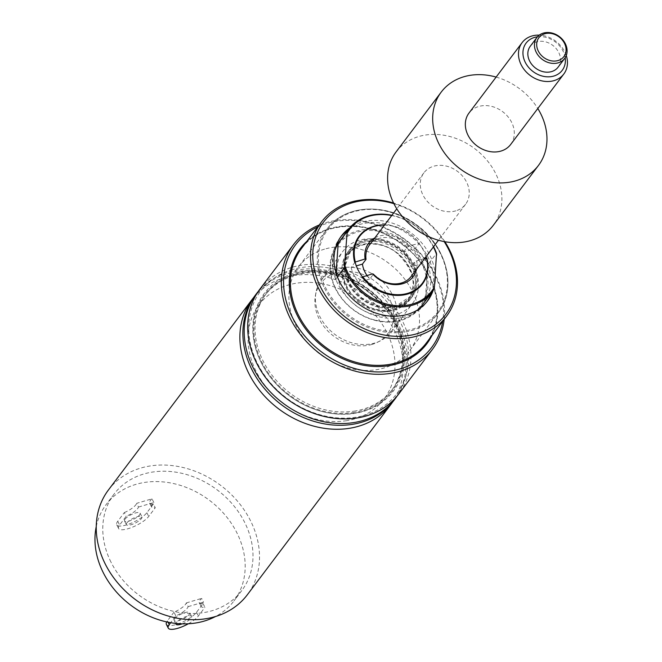 <?xml version="1.0" encoding="UTF-8"?>
<svg xmlns="http://www.w3.org/2000/svg" width="662" height="662" viewBox="0 0 662 662"><rect width="100%" height="100%" fill="white"/><g stroke="black" fill="none" stroke-linecap="round" stroke-linejoin="round"><path stroke-width="0.5" stroke-dasharray="3.31 2.48" d="M253.604 297.594A86.995 71.264 -143 0 1 394.262 330.537A86.995 71.264 -143 0 1 392.434 402.297M345.887 420.792A78.298 64.14 37 0 0 369.363 308.666A78.298 64.14 37 0 0 249.293 326.358A78.298 64.14 37 0 0 345.887 420.792M108.427 489.979A86.995 71.264 -143 0 1 181.247 467.099A86.995 71.264 -143 0 1 250.633 520.969A86.995 71.264 -143 0 1 247.34 594.757M110.951 562.055A80.036 65.563 -143 0 1 113.988 494.175A80.036 65.563 -143 0 1 180.974 473.123A80.036 65.563 -143 0 1 244.816 522.682A80.036 65.563 -143 0 1 241.787 590.562A80.036 65.563 -143 0 1 174.793 611.614A80.036 65.563 -143 0 1 110.951 562.055M96.247 526.58A80.036 65.563 -143 0 1 106.177 504.535A80.036 65.563 -143 0 1 173.163 483.475A80.036 65.563 -143 0 1 237.004 533.042A80.036 65.563 -143 0 1 233.976 600.922A80.036 65.563 -143 0 1 215.506 616.521M151.987 498.817A13.05 3.889 153.5 0 0 149.629 503.137A13.05 3.889 153.5 0 0 153.418 504.022L155.272 507.737L148.702 516.443A17.402 5.188 -26.5 0 1 132.235 527.266A17.402 5.188 -26.5 0 1 118.581 528.491A17.402 5.188 -26.5 0 1 119.607 525.007L126.169 516.294A13.05 3.889 153.5 0 0 138.499 507.042L136.653 503.327L151.987 498.817L153.841 502.532A13.05 3.889 153.5 0 0 151.482 506.852A13.05 3.889 153.5 0 0 155.272 507.737M153.418 504.022L146.848 512.727A17.402 5.188 -26.5 0 1 130.381 523.551A17.402 5.188 -26.5 0 1 116.727 524.776A17.402 5.188 -26.5 0 1 117.753 521.292L124.315 512.578L126.169 516.294M124.315 512.578A13.05 3.889 153.5 0 0 136.653 503.327M125.027 519.149A8.697 2.59 -26.5 0 1 135.305 513.025A8.697 2.59 -26.5 0 1 140.087 513.124A8.697 2.59 -26.5 0 1 133.459 519.331A8.697 2.59 -26.5 0 1 124.514 520.895A8.697 2.59 -26.5 0 1 125.027 519.149M138.499 507.042L153.841 502.532M126.881 522.864A8.697 2.59 -26.5 0 1 137.158 516.741A8.697 2.59 -26.5 0 1 141.941 516.84A8.697 2.59 -26.5 0 1 135.313 523.046A8.697 2.59 -26.5 0 1 126.368 524.61A8.697 2.59 -26.5 0 1 126.881 522.864M166.385 624.365A17.402 5.188 153.5 0 0 180.039 623.141A17.402 5.188 153.5 0 0 196.506 612.317L203.077 603.612A13.05 3.889 -26.5 0 1 199.279 602.726A13.05 3.889 -26.5 0 1 201.645 598.407L203.499 602.122A13.05 3.889 -26.5 0 0 201.132 606.442L199.279 602.726M203.077 603.612L204.922 607.327A13.05 3.889 -26.5 0 1 201.132 606.442M175.827 615.883L173.974 612.168A13.05 3.889 -26.5 0 0 186.303 602.917L188.157 606.632A13.05 3.889 -26.5 0 1 175.827 615.883L170.688 622.694M188.157 606.632L203.499 602.122M188.372 623.769A17.402 5.188 153.5 0 0 198.36 616.032L204.922 607.327M182.158 623.852A8.697 2.59 153.5 0 0 191.591 616.43A8.697 2.59 153.5 0 0 184.764 617.042A8.697 2.59 153.5 0 0 176.531 622.454A8.697 2.59 153.5 0 0 175.993 623.438M186.303 602.917L201.645 598.407M173.974 612.168L167.403 620.882A17.402 5.188 153.5 0 0 166.725 621.916M174.677 618.738A8.697 2.59 153.5 0 0 174.172 620.484A8.697 2.59 153.5 0 0 178.947 620.584A8.697 2.59 153.5 0 0 186.8 616.703A8.697 2.59 153.5 0 0 189.737 612.714A8.697 2.59 153.5 0 0 182.911 613.326A8.697 2.59 153.5 0 0 174.677 618.738M337.719 268.722A43.502 35.632 37 0 0 321.517 279.687A43.502 35.632 37 0 0 315.948 292.571A43.502 35.632 37 0 0 332.192 332.241A43.502 35.632 37 0 0 374.775 343.04A43.502 35.632 37 0 0 380.12 340.971A43.502 35.632 37 0 0 390.977 332.076A43.502 35.632 37 0 0 386.277 285.554A43.502 35.632 37 0 0 337.719 268.722M372.052 344.397A41.913 34.333 -143 0 1 331.025 333.987A41.913 34.333 -143 0 1 315.377 295.765A41.913 34.333 -143 0 1 374.882 281.185A41.913 34.333 -143 0 1 377.208 342.403A41.913 34.333 -143 0 1 372.052 344.397M355.113 262.102L351.092 267.44L356.322 265.909M426.816 258.056L422.339 263.526L410.994 266.869A26.099 21.383 37 0 0 403.588 251.999L414.933 248.664L419.402 243.194A39.67 32.496 37 0 0 384.639 224.89M403.588 251.999L407.196 247.224L409.331 245.974L419.402 243.194M422.339 263.526A39.149 32.066 37 0 0 414.933 248.664M416.539 269.285A27.837 22.806 37 0 0 416.746 260.836L414.602 262.086L410.994 266.869M411.16 276.418A26.099 21.383 37 0 0 414.602 262.086M407.196 247.224A26.099 21.383 37 0 0 369.487 244.99M409.331 245.974A27.837 22.806 37 0 0 374.866 237.857M424.673 258.503L416.746 260.836M384.481 225.113A39.149 32.066 -143 0 1 419.137 243.086M359.176 240.281A43.502 35.632 37 0 0 342.974 251.246A43.502 35.632 37 0 0 347.674 297.768A43.502 35.632 37 0 0 396.232 314.599A43.502 35.632 37 0 0 412.426 303.635A43.502 35.632 37 0 0 407.734 257.113A43.502 35.632 37 0 0 359.176 240.281M378.333 307.127A39.149 32.066 -143 0 1 349.453 249.88A39.149 32.066 -143 0 1 400.013 247.853A39.149 32.066 -143 0 1 411.963 297.031A39.149 32.066 -143 0 1 378.333 307.127M324.562 249.135A69.601 57.015 37 0 0 298.636 266.687A69.601 57.015 37 0 0 306.158 341.112A69.601 57.015 37 0 0 383.844 368.047A69.601 57.015 37 0 0 409.77 350.504A69.601 57.015 37 0 0 402.248 276.071A69.601 57.015 37 0 0 324.562 249.135M292.414 269.542A85.257 69.841 37 0 0 285.14 396.952A85.257 69.841 37 0 0 408.628 360.633A85.257 69.841 37 0 0 292.414 269.542M404.647 356.628A80.905 66.274 -143 0 1 340.16 414.247A80.905 66.274 -143 0 1 256.442 351.017A80.905 66.274 -143 0 1 294.259 273.257A80.905 66.274 -143 0 1 404.647 356.628M353.963 411.193A79.167 64.851 37 0 0 392.533 389.248A79.167 64.851 37 0 0 383.977 304.586A79.167 64.851 37 0 0 295.608 273.944A79.167 64.851 37 0 0 266.116 293.911A79.167 64.851 37 0 0 271.445 374.51A79.167 64.851 37 0 0 353.963 411.193M317.71 226.95A85.257 69.841 -143 0 1 327.268 223.326A85.257 69.841 -143 0 1 410.274 244.113A85.257 69.841 -143 0 1 442.729 321.244M444.194 319.307A86.995 71.264 37 0 0 409.149 242.623A86.995 71.264 37 0 0 325.919 222.639A86.995 71.264 37 0 0 319.175 225.014M259.868 289.195A86.995 71.264 -143 0 1 292.273 267.258A86.995 71.264 -143 0 1 389.38 300.92A86.995 71.264 -143 0 1 398.781 393.964M393.907 203.681A76.56 62.716 -143 0 1 444.161 241.589M444.881 241.713A78.298 64.14 37 0 0 393.584 203.027M435.207 275.831A53.936 44.18 37 0 0 361.634 222.192A53.936 44.18 37 0 0 349.735 227.893M433.031 290.709A53.936 44.18 37 0 0 434.57 284.817M340.731 236.93A53.936 44.18 37 0 0 339.863 238.03A53.936 44.18 37 0 0 345.696 295.715A53.936 44.18 37 0 0 405.905 316.585A53.936 44.18 37 0 0 425.997 302.989A53.936 44.18 37 0 0 426.816 301.855M431.31 293.051A53.936 44.18 37 0 0 415.513 240.323A53.936 44.18 37 0 0 359.954 224.426A53.936 44.18 37 0 0 347.955 230.186M396.133 151.871A60.896 49.882 -143 0 1 418.814 136.513A60.896 49.882 -143 0 1 486.793 160.08A60.896 49.882 -143 0 1 493.372 225.204M455.87 210.83A26.099 21.383 -143 0 1 426.733 200.735A26.099 21.383 -143 0 1 423.912 172.823A26.099 21.383 -143 0 1 457.624 171.466A26.099 21.383 -143 0 1 465.593 204.252A26.099 21.383 -143 0 1 455.87 210.83M496.128 77.082A60.896 49.882 -143 0 1 537.801 108.51M510.659 144.498A26.099 21.383 37 0 0 502.698 111.713A26.099 21.383 37 0 0 468.986 113.061M566.275 55.525A26.099 21.383 37 0 0 539.249 35.136M537.453 36.791A22.616 18.528 -143 0 1 565.174 57.71M367.005 275.466A26.099 21.383 37 0 0 369.843 278.967L373.451 274.192M530.27 46.249A17.402 14.25 -143 0 1 536.75 41.863A17.402 14.25 -143 0 1 556.179 48.599A17.402 14.25 -143 0 1 558.058 67.21M369.843 278.967L358.498 282.31L362.081 277.097M351.092 267.44A39.149 32.066 37 0 0 358.498 282.31M427.801 264.899A52.199 42.757 -143 0 1 425.277 300.788L427.801 264.899L436.515 253.339M336.097 273.001L335.651 279.306A52.199 42.757 -143 0 1 334.997 250.054M337.454 276.915L335.651 279.306M375.619 320.234A51.33 42.045 37 0 0 421.909 263.989A51.33 42.045 37 0 0 338.646 244.03A51.33 42.045 37 0 0 375.619 320.234M376.355 309.758A39.149 32.066 37 0 0 409.977 299.654A39.149 32.066 37 0 0 398.036 250.476A39.149 32.066 37 0 0 347.467 252.512A39.149 32.066 37 0 0 376.355 309.758M419.427 308.707A52.199 42.757 -143 0 1 375.867 320.582A52.199 42.757 -143 0 1 336.172 245.916M337.347 244.253A52.199 42.757 -143 0 1 404.772 241.547A52.199 42.757 -143 0 1 420.701 307.118M425.277 300.788L433.991 289.228M433.577 246.694A52.199 42.757 37 0 0 391.904 215.266M391.705 215.522A51.33 42.045 -143 0 1 433.378 246.959M418.955 243.326A39.149 32.066 -143 0 1 425.972 256.782M353.152 413.394A80.036 65.563 -143 0 1 254.423 316.866A80.036 65.563 -143 0 1 377.158 298.777A80.036 65.563 -143 0 1 353.152 413.394M352.887 412.633A79.167 64.851 37 0 0 391.449 390.688A79.167 64.851 37 0 0 367.294 291.239A79.167 64.851 37 0 0 265.04 295.343A79.167 64.851 37 0 0 270.369 375.95A79.167 64.851 37 0 0 352.887 412.633M396.985 396.232A86.995 71.264 37 0 0 368.751 289.302A86.995 71.264 37 0 0 258.18 291.545M255.06 295.566A86.995 71.264 -143 0 1 367.427 291.057A86.995 71.264 -143 0 1 393.973 400.336M146.848 512.727L148.702 516.443M117.753 521.292L119.607 525.007M196.506 612.317L198.36 616.032M167.403 620.882L168.065 622.206M394.006 310.139A38.28 31.354 37 0 0 409.712 268.019A38.28 31.354 37 0 0 361.394 244.733A38.28 31.354 37 0 0 345.688 286.853A38.28 31.354 37 0 0 394.006 310.139M362.064 245.081A37.411 30.642 -143 0 1 403.828 259.554A37.411 30.642 -143 0 1 407.866 299.563A37.411 30.642 -143 0 1 393.931 308.997A37.411 30.642 -143 0 1 352.176 294.524A37.411 30.642 -143 0 1 348.138 254.514A37.411 30.642 -143 0 1 362.064 245.081M364.472 241.895A37.411 30.642 37 0 0 350.537 251.328A37.411 30.642 37 0 0 354.584 291.338A37.411 30.642 37 0 0 396.339 305.811A37.411 30.642 37 0 0 410.274 296.377A37.411 30.642 37 0 0 406.228 256.368A37.411 30.642 37 0 0 364.472 241.895M364.398 240.753A38.28 31.354 -143 0 1 412.716 264.039A38.28 31.354 -143 0 1 397.01 306.158A38.28 31.354 -143 0 1 348.692 282.873A38.28 31.354 -143 0 1 364.398 240.753M431.864 335.659A79.167 64.851 37 0 0 414.354 254.829A79.167 64.851 37 0 0 329.858 228.531A79.167 64.851 37 0 0 306.837 241.357M426.394 342.908A78.298 64.14 37 0 0 417.929 259.173A78.298 64.14 37 0 0 330.528 228.878A78.298 64.14 37 0 0 301.367 248.614C320.565 221.265 368.204 218.559 401.354 243.897C436.308 268.4 447.942 316.37 426.394 342.908M353.657 211.79A68.732 56.303 37 0 0 325.456 287.416A68.732 56.303 37 0 0 412.203 329.221A68.732 56.303 37 0 0 440.404 253.596A68.732 56.303 37 0 0 353.657 211.79M324.43 288.028A69.601 57.015 37 0 0 412.269 330.363A69.601 57.015 37 0 0 438.194 312.812A69.601 57.015 37 0 0 430.672 238.378A69.601 57.015 37 0 0 352.987 211.451A69.601 57.015 37 0 0 327.061 228.994A69.601 57.015 37 0 0 324.43 288.028M113.988 494.175L106.177 504.535M241.787 590.562L233.976 600.922M149.629 503.137L151.482 506.852M116.727 524.776L118.581 528.491M124.514 520.895L126.368 524.61M140.087 513.124L141.941 516.84M191.591 616.43L189.737 612.714M176.026 624.2L174.172 620.484M377.208 342.403L380.12 340.971M315.377 295.765L315.948 292.571M407.866 299.563C417.507 284.917 413.824 269.417 396.819 253.05C382.024 240.579 357.315 240.935 348.138 254.514L350.537 251.328L345.44 265.081L349.155 282.839L361.584 297.842L378.556 305.993L396.464 305.72L410.274 296.377L407.866 299.563M390.977 332.076L412.426 303.635M321.517 279.687L342.974 251.246M425.997 302.989L427.677 300.755M339.863 238.03L341.551 235.796M409.77 350.504L438.194 312.812C457.508 288.98 447.123 246.247 416.059 224.526C386.649 202.076 344.29 204.508 327.061 228.994L298.636 266.687M423.912 172.823L396.778 208.803M465.593 204.252L438.451 240.24M349.453 249.88L347.467 252.512M411.963 297.031L409.977 299.654M266.116 293.911L265.04 295.343M392.533 389.248L391.449 390.688"/><path stroke-width="0.99" d="M392.434 402.297A86.995 71.264 -143 0 1 390.969 404.325A86.995 71.264 -143 0 1 318.149 427.205A86.995 71.264 -143 0 1 248.763 373.335A86.995 71.264 -143 0 1 252.057 299.547A86.995 71.264 -143 0 1 253.604 297.594M390.969 404.325L247.34 594.757A86.995 71.264 -143 0 1 174.528 617.638A86.995 71.264 -143 0 1 105.134 563.767A86.995 71.264 -143 0 1 108.427 489.979L252.057 299.547M215.506 616.521A80.036 65.563 -143 0 1 103.14 572.415A80.036 65.563 -143 0 1 96.247 526.58M170.688 622.694L169.257 624.597A17.402 5.188 153.5 0 0 168.239 628.081A17.402 5.188 153.5 0 0 188.372 623.769M175.993 623.438A8.697 2.59 153.5 0 0 176.026 624.2A8.697 2.59 153.5 0 0 180.8 624.299A8.697 2.59 153.5 0 0 182.158 623.852M166.725 621.916A17.402 5.188 153.5 0 0 166.385 624.365L168.239 628.081M356.322 265.909L362.437 264.105A26.099 21.383 37 0 0 367.005 275.466M384.639 224.89A39.67 32.496 37 0 0 354.667 262.235L365.101 258.983L366.036 259.322L362.437 264.105M354.667 262.235L355.113 262.102A39.149 32.066 -143 0 0 362.462 276.882M438.451 240.24L411.16 276.418A26.099 21.383 37 0 1 401.437 283.005A26.099 21.383 37 0 1 373.451 274.192L372.516 273.845A27.837 22.806 37 0 0 398.532 284.519A27.837 22.806 37 0 0 416.539 269.285M396.778 208.803L369.487 244.99A26.099 21.383 37 0 0 366.036 259.322M374.866 237.857A27.837 22.806 37 0 0 365.101 258.983M372.516 273.845L362.081 277.097A39.67 32.496 37 0 0 407.635 294.036A39.67 32.496 37 0 0 426.816 258.056L424.673 258.503M426.543 257.948A39.149 32.066 -143 0 1 407.593 293.349A39.149 32.066 -143 0 1 362.71 276.733M355.295 261.862A39.149 32.066 -143 0 1 384.481 225.113M442.729 321.244A85.257 69.841 -143 0 1 321.525 351.919A85.257 69.841 -143 0 1 317.71 226.95M319.175 225.014A86.995 71.264 37 0 0 293.523 244.576A86.995 71.264 37 0 0 302.923 337.612A86.995 71.264 37 0 0 400.03 371.283A86.995 71.264 37 0 0 432.435 349.346A86.995 71.264 37 0 0 444.194 319.307M432.435 349.346L398.781 393.964A86.995 71.264 -143 0 1 366.376 415.901A86.995 71.264 -143 0 1 269.268 382.231A86.995 71.264 -143 0 1 259.868 289.195L293.523 244.576M444.161 241.589A76.56 62.716 -143 0 1 422.339 331.919A76.56 62.716 -143 0 1 321.98 289.766A76.56 62.716 -143 0 1 352.002 202.87A76.56 62.716 -143 0 1 393.907 203.681M393.584 203.027A78.298 64.14 37 0 0 350.661 202.183A78.298 64.14 37 0 0 321.5 221.927A78.298 64.14 37 0 0 329.957 305.662A78.298 64.14 37 0 0 417.358 335.957A78.298 64.14 37 0 0 446.519 316.221A78.298 64.14 37 0 0 444.881 241.713M349.735 227.893A53.936 44.18 37 0 0 341.551 235.796A53.936 44.18 37 0 0 347.376 293.481A53.936 44.18 37 0 0 407.585 314.351A53.936 44.18 37 0 0 427.677 300.755A53.936 44.18 37 0 0 433.031 290.709M434.57 284.817A53.936 44.18 37 0 0 435.207 275.831M426.816 301.855A53.936 44.18 37 0 0 431.31 293.051M347.955 230.186A53.936 44.18 37 0 0 340.731 236.93M537.801 108.51A60.896 49.882 -143 0 1 538.446 165.45L493.372 225.204A60.896 49.882 -143 0 1 470.69 240.563A60.896 49.882 -143 0 1 402.711 216.995A60.896 49.882 -143 0 1 396.133 151.871L441.206 92.109A60.896 49.882 -143 0 1 463.888 76.751A60.896 49.882 -143 0 1 496.128 77.082M538.446 165.45A60.896 49.882 -143 0 1 515.764 180.8A60.896 49.882 -143 0 1 447.785 157.233A60.896 49.882 -143 0 1 441.206 92.109M539.249 35.136A26.099 21.383 37 0 0 522.128 42.608L468.986 113.061A26.099 21.383 37 0 0 471.807 140.973A26.099 21.383 37 0 0 500.935 151.077A26.099 21.383 37 0 0 510.659 144.498L563.801 74.036A26.099 21.383 37 0 0 566.275 55.525M522.128 42.608A26.099 21.383 37 0 0 524.941 70.52A26.099 21.383 37 0 0 554.077 80.615A26.099 21.383 37 0 0 563.801 74.036M565.174 57.71A22.616 18.528 -143 0 1 553.796 76.056A22.616 18.528 -143 0 1 524.585 60.838A22.616 18.528 -143 0 1 537.453 36.791M564.669 58.438L558.058 67.21A17.402 14.25 -143 0 1 551.578 71.595A17.402 14.25 -143 0 1 532.149 64.859A17.402 14.25 -143 0 1 530.27 46.249L536.882 37.486A17.402 14.25 37 0 0 538.76 56.096A17.402 14.25 37 0 0 558.182 62.832A17.402 14.25 37 0 0 564.669 58.438A17.402 14.25 37 0 0 562.783 39.836A17.402 14.25 37 0 0 543.361 33.1A17.402 14.25 37 0 0 536.882 37.486M558.049 60.548A15.656 12.826 -143 0 1 536.7 43.816A15.656 12.826 -143 0 1 559.382 37.146A15.656 12.826 -143 0 1 558.049 60.548M334.997 250.054A52.199 42.757 -143 0 1 338.183 243.417L346.896 231.857L347.053 233.429L344.364 267.746L337.454 276.915M338.183 243.417L336.097 273.001M336.172 245.916A52.199 42.757 -143 0 1 337.347 244.253L348.766 229.118A52.199 42.757 37 0 0 346.896 231.857M344.364 267.746A52.199 42.757 37 0 0 387.278 305.447A52.199 42.757 37 0 0 432.112 291.975L420.701 307.118A52.199 42.757 -143 0 1 419.427 308.707M432.112 291.975A52.199 42.757 37 0 0 433.991 289.228L434.429 286.869A51.33 42.045 -143 0 1 387.634 304.297A51.33 42.045 -143 0 1 344.803 265.388M434.429 286.869L436.515 253.339A52.199 42.757 37 0 0 433.577 246.694M391.904 215.266A52.199 42.757 37 0 0 348.766 229.118M347.053 233.429A51.33 42.045 -143 0 1 391.705 215.522M433.378 246.959A51.33 42.045 -143 0 1 436.68 254.911M425.972 256.782A39.149 32.066 -143 0 1 426.32 258.014M258.18 291.545A86.995 71.264 37 0 0 256.384 293.812A86.995 71.264 37 0 0 262.235 382.396A86.995 71.264 37 0 0 352.92 422.704A86.995 71.264 37 0 0 395.297 398.59A86.995 71.264 37 0 0 396.985 396.232M395.297 398.59L393.973 400.336A86.995 71.264 -143 0 1 351.596 424.458A86.995 71.264 -143 0 1 260.919 384.142A86.995 71.264 -143 0 1 255.06 295.566L256.384 293.812M168.065 622.206L169.257 624.597M306.837 241.357A79.167 64.851 37 0 0 297.379 315.633A79.167 64.851 37 0 0 366.036 365.672A79.167 64.851 37 0 0 431.864 335.659M321.5 221.927L301.367 248.614A78.298 64.14 37 0 0 298.405 315.021A78.298 64.14 37 0 0 397.225 362.652A78.298 64.14 37 0 0 426.394 342.908L446.519 316.221"/></g></svg>
